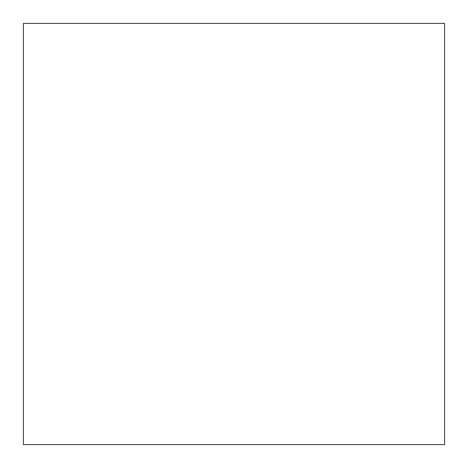 <?xml version="1.0" encoding="UTF-8"?>
<svg xmlns="http://www.w3.org/2000/svg" width="468" height="468" viewBox="0 0 468 468"><rect width="100%" height="100%" fill="white"/><g stroke="black" fill="none" stroke-linecap="round" stroke-linejoin="round"><path stroke-width="0.35" stroke-dasharray="2.34 1.75" d="M444.6 23.4L444.6 444.6L444.6 23.4L444.6 444.6L23.4 444.6L23.4 23.4L23.4 444.6L23.4 23.4L444.6 23.4L23.4 23.4"/><path stroke-width="0.7" d="M444.6 444.6L23.4 444.6L23.4 23.4L444.6 23.4L444.6 444.6L23.4 444.6"/></g></svg>
